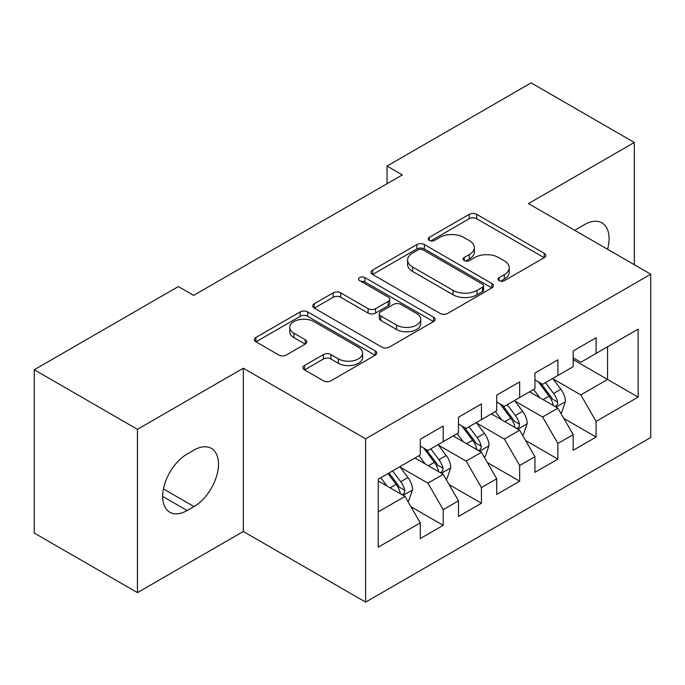 <?xml version="1.0" encoding="UTF-8"?>
<svg xmlns="http://www.w3.org/2000/svg" width="685" height="685" viewBox="0 0 685 685"><rect width="100%" height="100%" fill="white"/><g stroke="black" fill="none" stroke-linecap="round" stroke-linejoin="round"><path stroke-width="1.03" d="M499.125 280.67A3.716 2.141 0 0 0 504.374 280.67L544.232 257.654A5.309 3.065 0 0 0 545.791 255.488A5.309 3.065 0 0 0 544.232 253.322L476.709 214.336A5.309 3.065 0 0 0 469.199 214.336L429.341 237.344A3.716 2.141 0 0 0 428.253 238.859A3.716 2.141 0 0 0 429.341 240.375A3.716 2.141 0 0 0 434.59 240.375L439.753 237.404A16.979 9.804 0 0 1 463.762 237.404L469.388 240.649A16.979 9.804 0 0 1 474.362 247.585A16.979 9.804 0 0 1 469.388 254.512L464.233 257.492A3.716 2.141 0 0 0 463.146 259.007A3.716 2.141 0 0 0 464.233 260.523A3.716 2.141 0 0 0 469.482 260.523L474.645 257.543A16.979 9.804 0 0 1 498.654 257.543L504.28 260.797A16.979 9.804 0 0 1 509.255 267.724A16.979 9.804 0 0 1 504.28 274.659L499.125 277.63A3.716 2.141 0 0 0 498.029 279.146A3.716 2.141 0 0 0 499.125 280.67L499.125 277.63M304.508 365.516A5.309 3.065 0 0 0 302.95 367.682A5.309 3.065 0 0 0 304.508 369.849L323.448 380.791A5.309 3.065 0 0 0 330.958 380.791L375.226 355.232A5.309 3.065 0 0 0 376.776 353.066A5.309 3.065 0 0 0 375.226 350.9L307.693 311.915A5.309 3.065 0 0 0 300.193 311.915L255.925 337.465A5.309 3.065 0 0 0 254.366 339.632A5.309 3.065 0 0 0 255.925 341.798L278.804 355.01A5.309 3.065 0 0 0 286.313 355.01L305.253 344.075A5.309 3.065 0 0 0 306.811 341.909A5.309 3.065 0 0 0 305.253 339.743L293.908 333.193A14.197 8.194 0 0 1 289.755 327.396A14.197 8.194 0 0 1 298.514 319.826A14.197 8.194 0 0 1 313.978 321.608L358.435 347.269A14.197 8.194 0 0 1 362.596 353.066A14.197 8.194 0 0 1 353.828 360.635A14.197 8.194 0 0 1 338.364 358.854L330.958 354.582A5.309 3.065 0 0 0 323.448 354.582L304.508 365.516L304.508 369.849M137.445 429.332L137.445 592.628L243.321 531.5L243.321 368.205L137.445 429.332L34.25 369.754L178.34 286.561L193.632 295.389L402.318 174.906L387.025 166.078L387.025 183.734M243.321 368.205L365.627 438.82L650.75 274.205L650.75 437.501L365.627 602.115L365.627 438.82M634.319 264.718L634.319 142.463L528.443 203.591L650.75 274.205M634.319 142.463L531.123 82.885L387.025 166.078M440.13 313.43A5.309 3.065 0 0 0 447.63 313.43L491.899 287.871A5.309 3.065 0 0 0 493.457 285.705A5.309 3.065 0 0 0 491.899 283.539L424.366 244.545A5.309 3.065 0 0 0 416.865 244.545L372.597 270.104A5.309 3.065 0 0 0 371.047 272.27A5.309 3.065 0 0 0 372.597 274.437L440.13 313.43M361.141 281.466A3.716 2.141 0 0 1 364.908 281.997L364.908 277.579L433.562 317.215A5.309 3.065 0 0 1 435.112 319.381A5.309 3.065 0 0 1 433.562 321.548L389.294 347.107A5.309 3.065 0 0 1 381.793 347.107L314.261 308.122L314.261 303.789A5.309 3.065 0 0 0 312.702 305.955A5.309 3.065 0 0 0 314.261 308.122M314.261 303.789L333.21 292.846A5.309 3.065 0 0 1 340.71 292.846L368.093 308.661A5.309 3.065 0 0 0 375.603 308.661L388.164 301.409A5.309 3.065 0 0 0 389.722 299.242A5.309 3.065 0 0 0 388.164 297.076L359.651 280.61A3.716 2.141 0 0 1 358.563 279.095A3.716 2.141 0 0 1 360.858 277.117A3.716 2.141 0 0 1 364.908 277.579M607.561 346.798L638.137 329.151L596.096 353.426L596.096 337.756L573.165 350.994L573.165 366.663L557.873 375.491L557.873 359.822L534.942 373.06L534.942 388.729L519.65 397.557L519.65 381.887L496.719 395.125L496.719 410.794L481.435 419.622L481.435 403.953L458.496 417.191L458.496 432.86L443.212 441.688L443.212 426.019L420.282 439.265L420.282 454.926L378.24 479.2L378.24 547.169L420.282 522.895L404.989 496.411L378.24 480.964M638.137 329.151L638.137 397.112L596.096 421.386L580.803 394.911L553.095 378.908M563.798 418.407L596.096 437.056L596.096 421.386M596.096 437.056L573.165 450.293L573.165 434.632L557.873 443.452L542.588 416.977L514.872 400.973M525.575 440.472L557.873 459.121L557.873 443.452M557.873 459.121L534.942 472.359L534.942 456.698L519.65 465.517L504.365 439.042L476.657 423.039M487.36 462.546L519.65 481.187L519.65 465.517M519.65 481.187L496.719 494.433L496.719 478.764L481.435 487.592L466.142 461.108L438.434 445.113M449.137 484.612L481.435 503.252L481.435 487.592M481.435 503.252L458.496 516.499L458.496 500.829L443.212 509.657L427.919 483.173L400.211 467.179M410.914 506.677L443.212 525.318L443.212 509.657M443.212 525.318L420.282 538.564L420.282 522.895M420.282 446.106L427.919 450.516L443.212 441.688M378.24 511.858L404.989 496.411M458.496 424.032L466.142 428.45L481.435 419.622M427.919 483.173L443.212 474.345L414.93 458.017M458.496 500.829L443.212 474.345M496.719 401.967L504.365 406.385L519.65 397.557M466.142 461.108L481.435 452.28L453.145 435.951M496.719 478.764L481.435 452.28M534.942 379.901L542.588 384.319L557.873 375.491M504.365 439.042L519.65 430.214L491.368 413.886M534.942 456.698L519.65 430.214M573.165 357.835L580.803 362.245L596.096 353.426M542.588 416.977L557.873 408.149L529.591 391.82M573.165 434.632L557.873 408.149M34.25 369.754L34.25 533.05L137.445 592.628M243.321 531.5L365.627 602.115M573.165 359.599L607.561 379.464L607.561 346.807M580.803 394.911L607.561 379.464L638.137 397.112M607.586 249.28A34.592 19.976 120 0 0 601.927 222.839A34.592 19.976 120 0 0 584.63 224.552L577.746 228.525A34.592 19.976 120 0 0 574.861 230.391M187.133 454.044A34.592 19.976 120 0 0 164.537 484.526A34.592 19.976 120 0 0 169.837 512.252A34.592 19.976 120 0 0 187.133 510.539L194.009 506.566A34.592 19.976 120 0 0 216.614 476.084A34.592 19.976 120 0 0 211.305 448.358A34.592 19.976 120 0 0 194.009 450.071L187.133 454.044M500.607 281.192L504.28 279.069A16.979 9.804 0 0 0 509.255 272.142L509.255 267.724M474.362 247.585L474.362 251.994A16.979 9.804 0 0 1 469.388 258.921L465.714 261.045M544.164 257.697L476.709 218.746A5.309 3.065 0 0 0 469.199 218.746L430.822 240.906M491.83 287.906L424.366 248.963A5.309 3.065 0 0 0 416.865 248.963L372.666 274.479M482.523 287.22A3.716 2.141 0 0 0 483.61 285.705A3.716 2.141 0 0 0 482.523 284.189L423.244 249.965A3.716 2.141 0 0 0 417.996 249.965L412.55 253.108A16.979 9.804 0 0 0 407.584 260.035A16.979 9.804 0 0 0 412.55 266.97L453.068 290.363A16.979 9.804 0 0 0 477.077 290.363L482.523 287.22L482.523 291.63A3.716 2.141 0 0 0 483.61 290.115L483.61 285.705M407.584 260.035L407.584 264.453A16.979 9.804 0 0 0 412.55 271.38L412.55 266.97M482.523 291.63L477.077 294.773A16.979 9.804 0 0 1 453.068 294.773L412.55 271.38M314.329 308.164L333.21 297.264L333.21 292.846M389.722 299.242L389.722 303.652A5.309 3.065 0 0 1 388.164 305.818L375.603 313.071A5.309 3.065 0 0 1 368.093 313.071L340.71 297.264A5.309 3.065 0 0 0 333.21 297.264M364.908 281.997L433.494 321.59M396.512 325.067A14.197 8.194 0 0 0 411.985 326.848A14.197 8.194 0 0 0 420.744 319.278A14.197 8.194 0 0 0 416.583 313.482L400.922 304.44A5.309 3.065 0 0 0 393.421 304.44L380.851 311.692A5.309 3.065 0 0 0 379.302 313.858A5.309 3.065 0 0 0 380.851 316.025L396.512 325.067L396.512 329.485A14.197 8.194 0 0 0 411.985 331.257A14.197 8.194 0 0 0 420.744 323.688L420.744 319.278M379.302 313.858L379.302 318.277A5.309 3.065 0 0 0 380.851 320.443L380.851 316.025M396.512 329.485L380.851 320.443M362.596 353.066L362.596 357.476A14.197 8.194 0 0 1 353.828 365.045A14.197 8.194 0 0 1 338.364 363.273L330.958 358.991A5.309 3.065 0 0 0 323.448 358.991L304.577 369.891M289.755 327.396L289.755 331.814A14.197 8.194 0 0 0 293.908 337.602L293.908 333.193M305.185 344.118L293.908 337.602M375.157 355.267L307.693 316.324A5.309 3.065 0 0 0 300.193 316.324L255.993 341.841M560.698 413.046L561.623 412.516L565.442 401.487A14.325 8.271 -120 0 0 560.869 389.285L552.752 378.445M539.814 397.72L533.641 389.482M530.755 392.488L530.053 391.555M555.175 406.59L557.393 404.595L557.71 402.095A14.325 8.271 -120 0 0 553.608 393.481L545.491 382.641M540.85 383.317L550.886 396.701A7.295 4.213 60 0 1 552.204 398.918L557.71 402.095M538.333 381.862L549.019 396.127A14.325 8.271 60 0 1 553.12 404.741L553.412 405.571M522.484 435.112L523.4 434.581L527.219 423.553A14.325 8.271 -120 0 0 522.646 411.351L514.529 400.511M501.591 419.785L495.418 411.548M492.532 414.553L491.83 413.62M516.952 428.656L519.17 426.661L519.487 424.161A14.325 8.271 -120 0 0 515.385 415.547L507.268 404.707M502.636 405.383L512.663 418.766A7.295 4.213 60 0 1 513.99 420.984L519.487 424.161M500.11 403.927L510.796 418.192A14.325 8.271 60 0 1 514.897 426.806L515.188 427.637M484.261 457.178L485.177 456.647L488.996 445.618A14.325 8.271 -120 0 0 484.423 433.417L476.306 422.576M463.368 441.851L457.195 433.614M454.309 436.619L453.607 435.686M478.729 450.721L480.956 448.726L481.264 446.226A14.325 8.271 -120 0 0 477.162 437.612L469.045 426.772M464.413 427.449L474.44 440.832A7.295 4.213 60 0 1 475.767 443.049L481.264 446.226M461.896 425.993L472.581 440.258A14.325 8.271 60 0 1 476.683 448.872L476.965 449.703M446.038 479.243L446.954 478.721L450.781 467.684A14.325 8.271 -120 0 0 446.209 455.482L438.083 444.651M425.145 463.916L418.98 455.679M416.095 458.693L415.393 457.751M440.515 472.787L442.733 470.792L443.041 468.292A14.325 8.271 -120 0 0 438.948 459.678L430.822 448.838M426.19 449.514L436.217 462.906A7.295 4.213 60 0 1 437.544 465.115L443.041 468.292M423.673 448.058L434.358 462.324A14.325 8.271 60 0 1 438.46 470.938L438.751 471.768M407.823 501.317L408.739 500.786L412.558 489.749A14.325 8.271 -120 0 0 407.986 477.556L399.869 466.716M386.931 485.982L380.757 477.745M402.292 494.853L404.51 492.858L404.826 490.357A14.325 8.271 -120 0 0 400.725 481.743L392.608 470.903M389.02 472.975L398.002 484.971A7.295 4.213 60 0 1 399.321 487.189L404.826 490.357M388.018 473.558L396.135 484.389A14.325 8.271 60 0 1 400.237 493.012L400.528 493.834M504.28 279.069L504.28 274.659M464.233 260.523L464.233 257.492M469.388 258.921L469.388 254.512M429.341 240.375L429.341 237.344M469.199 218.746L469.199 214.336M476.709 218.746L476.709 214.336M544.232 257.654L544.232 253.322M372.597 274.437L372.597 270.104M416.865 248.963L416.865 244.545M424.366 248.963L424.366 244.545M491.899 287.871L491.899 283.539M453.068 294.773L453.068 290.363M477.077 294.773L477.077 290.363M340.71 297.264L340.71 292.846M368.093 313.071L368.093 308.661M375.603 313.071L375.603 308.661M388.164 305.818L388.164 301.409M433.562 321.548L433.562 317.215M323.448 358.991L323.448 354.582M330.958 358.991L330.958 354.582M338.364 363.273L338.364 358.854M305.253 344.075L305.253 339.743M255.925 341.798L255.925 337.465M300.193 316.324L300.193 311.915M307.693 316.324L307.693 311.915M375.226 355.232L375.226 350.9M162.67 496.411L187.133 510.539M163.45 488.919L194.009 506.566M556.074 407.113L565.348 401.761M553.608 393.481L560.869 389.285M543.034 399.578L549.019 396.127M517.86 429.178L527.125 423.827M515.385 415.547L522.646 411.351M504.819 421.652L510.796 418.192M479.637 451.244L488.902 445.892M477.162 437.612L484.423 433.417M466.596 443.717L472.581 440.258M441.414 473.309L450.687 467.958M438.948 459.678L446.209 455.482M428.373 465.783L434.358 462.324M403.191 495.375L412.464 490.023M400.725 481.743L407.986 477.556M390.15 487.848L396.135 484.389"/></g></svg>
